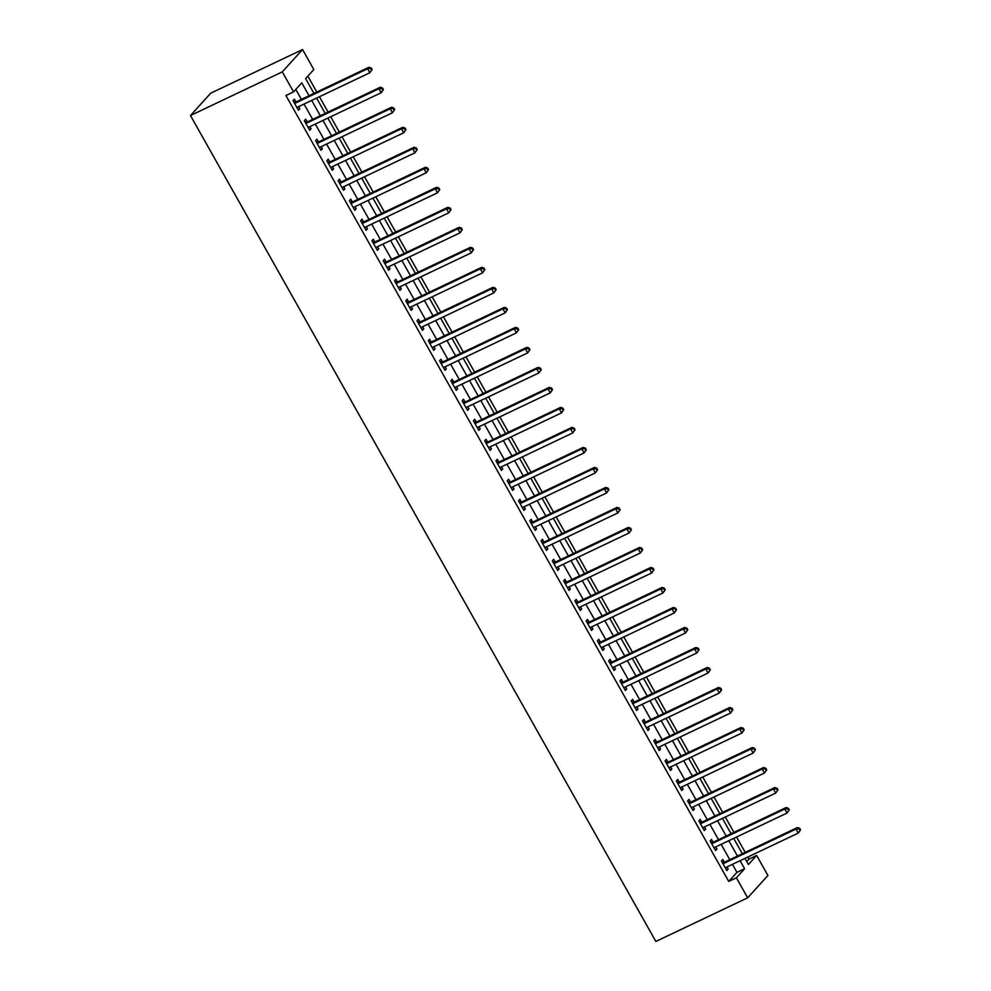 <?xml version="1.0" encoding="UTF-8"?>
<svg xmlns="http://www.w3.org/2000/svg" width="991" height="991" viewBox="0 0 991 991"><rect width="100%" height="100%" fill="white"/><g stroke="black" fill="none" stroke-linecap="round" stroke-linejoin="round"><path stroke-width="1.49" d="M746.78 861.563L749.01 859.11L756.653 855.468L767.938 875.474L747.672 897.809L655.844 941.45L190.47 115.526L210.724 93.191L302.552 49.55L313.825 69.556L305.612 78.611L313.949 93.414M749.01 859.11L747.846 857.029M745.207 852.359L736.561 837.023M733.935 832.353L725.288 817.018M722.662 812.335L714.015 797.012M711.377 792.329L702.743 777.006M700.104 772.323L691.47 757M688.832 752.318L680.198 736.982M677.559 732.312L668.925 716.976M666.286 712.306L657.652 696.97M655.014 692.288L646.38 676.964M643.741 672.282L635.107 656.959M632.469 652.276L623.822 636.953M621.196 632.27L612.549 616.935M609.923 612.265L601.277 596.929M598.638 592.259L590.004 576.923M587.366 572.241L578.732 556.917M576.093 552.235L567.459 536.911M564.82 532.229L556.186 516.906M553.548 512.223L544.914 496.887M542.275 492.217L533.641 476.882M531.003 472.212L522.368 456.876M519.73 452.193L511.083 436.87M508.457 432.187L499.811 416.864M497.185 412.182L488.538 396.858M485.9 392.176L477.266 376.84M474.627 372.17L465.993 356.834M463.354 352.164L454.72 336.829M452.082 332.146L443.448 316.823M440.809 312.14L432.175 296.817M429.537 292.134L420.902 276.811M418.264 272.129L409.63 256.793M406.991 252.123L398.345 236.787M395.719 232.117L387.072 216.781M384.446 212.099L375.8 196.775M373.161 192.093L364.527 176.77M361.888 172.087L353.254 156.764M350.616 152.081L341.982 136.746M339.343 132.076L330.709 116.74M328.071 112.07L319.436 96.734M316.798 92.052L307.842 76.158M309.043 95.743L301.772 82.835L293.559 91.89L285.916 95.532L728.744 881.433L736.957 872.377L732.436 864.35M729.797 859.68L721.163 844.344M718.525 839.674L709.89 824.339M707.252 819.656L698.618 804.333M695.979 799.65L687.345 784.327M684.707 779.644L676.073 764.321M673.434 759.639L664.8 744.303M662.161 739.633L653.527 724.297M650.889 719.627L642.242 704.291M639.616 699.609L630.97 684.285M628.331 679.603L619.697 664.28M617.059 659.597L608.424 644.274M605.786 639.591L597.152 624.256M594.513 619.586L585.879 604.25M583.241 599.58L574.607 584.244M571.968 579.562L563.334 564.238M560.695 559.556L552.061 544.232M549.423 539.55L540.789 524.227M538.15 519.544L529.504 504.208M526.878 499.538L518.231 484.203M515.593 479.533L506.958 464.197M504.32 459.514L495.686 444.191M493.047 439.509L484.413 424.185M481.775 419.503L473.141 404.179M470.502 399.497L461.868 384.161M459.229 379.491L450.595 364.155M447.957 359.485L439.323 344.15M436.684 339.467L428.038 324.144M425.412 319.461L416.765 304.138M414.139 299.455L405.492 284.132M402.854 279.45L394.22 264.114M391.581 259.444L382.947 244.108M380.309 239.438L371.675 224.102M369.036 219.42L360.402 204.096M357.763 199.414L349.129 184.091M346.491 179.408L337.857 164.085M335.218 159.402L326.584 144.067M323.946 139.397L315.299 124.061M312.673 119.391L304.026 104.055M301.4 99.373L295.789 89.438M295.863 101.763L294.389 99.15L293.026 100.661L298.44 110.261L299.802 108.762L298.601 106.632M307.136 121.769L305.662 119.168L304.299 120.667L309.712 130.279L311.075 128.768L309.886 126.637M318.408 141.775L316.934 139.174L315.572 140.685L320.985 150.285L322.348 148.774L321.158 146.656M329.681 161.781L328.207 159.179L326.844 160.691L332.258 170.291L333.62 168.78L332.431 166.661M340.954 181.787L339.492 179.185L338.117 180.696L343.53 190.297L344.893 188.786L343.704 186.667M352.226 201.792L350.764 199.191L349.389 200.702L354.803 210.303L356.178 208.791L354.976 206.673M363.499 221.811L362.037 219.197L360.662 220.708L366.075 230.308L367.45 228.81L366.249 226.679M374.771 241.816L373.31 239.215L371.935 240.714L377.348 250.327L378.723 248.815L377.521 246.685M386.044 261.822L384.582 259.221L383.207 260.732L388.621 270.332L389.996 268.821L388.794 266.703M397.329 281.828L395.855 279.227L394.492 280.738L399.893 290.338L401.268 288.827L400.067 286.709M408.602 301.834L407.128 299.232L405.765 300.744L411.178 310.344L412.541 308.833L411.339 306.714M419.874 321.84L418.4 319.238L417.038 320.75L422.451 330.35L423.814 328.839L422.624 326.72M431.147 341.858L429.673 339.244L428.31 340.755L433.724 350.356L435.086 348.857L433.897 346.726M442.42 361.864L440.945 359.262L439.583 360.761L444.996 370.374L446.359 368.863L445.17 366.732M453.692 381.869L452.23 379.268L450.855 380.779L456.269 390.38L457.631 388.868L456.442 386.75M464.965 401.875L463.503 399.274L462.128 400.785L467.541 410.385L468.916 408.874L467.715 406.756M476.237 421.881L474.776 419.28L473.401 420.791L478.814 430.391L480.189 428.88L478.987 426.762M487.51 441.887L486.048 439.286L484.673 440.797L490.087 450.397L491.462 448.898L490.26 446.768M498.783 461.905L497.321 459.291L495.946 460.803L501.359 470.403L502.734 468.904L501.533 466.773M510.068 481.911L508.594 479.31L507.231 480.808L512.632 490.421L514.007 488.91L512.805 486.779M521.34 501.917L519.866 499.315L518.504 500.827L523.917 510.427L525.28 508.916L524.078 506.797M532.613 521.923L531.139 519.321L529.776 520.832L535.19 530.433L536.552 528.921L535.363 526.803M543.886 541.928L542.411 539.327L541.049 540.838L546.462 550.439L547.825 548.927L546.636 546.809M555.158 561.934L553.684 559.333L552.321 560.844L557.735 570.444L559.097 568.945L557.908 566.815M566.431 581.952L564.969 579.339L563.594 580.85L569.007 590.45L570.37 588.951L569.181 586.821M577.703 601.958L576.242 599.357L574.867 600.856L580.28 610.468L581.655 608.957L580.453 606.826M588.976 621.964L587.514 619.363L586.139 620.874L591.553 630.474L592.928 628.963L591.726 626.845M600.249 641.97L598.787 639.368L597.412 640.88L602.825 650.48L604.2 648.969L602.999 646.85M611.521 661.976L610.06 659.374L608.685 660.886L614.098 670.486L615.473 668.975L614.271 666.856M622.806 681.981L621.332 679.38L619.97 680.891L625.371 690.492L626.746 688.993L625.544 686.862M634.079 702L632.605 699.386L631.242 700.897L636.656 710.497L638.018 708.999L636.817 706.868M645.352 722.005L643.877 719.404L642.515 720.903L647.928 730.516L649.291 729.004L648.102 726.874M656.624 742.011L655.15 739.41L653.787 740.921L659.201 750.521L660.563 749.01L659.374 746.892M667.897 762.017L666.423 759.416L665.06 760.927L670.473 770.527L671.836 769.016L670.647 766.898M679.169 782.023L677.708 779.422L676.333 780.933L681.746 790.533L683.109 789.022L681.919 786.904M690.442 802.029L688.98 799.427L687.605 800.939L693.019 810.539L694.394 809.04L693.192 806.909M701.715 822.047L700.253 819.433L698.878 820.944L704.291 830.557L705.666 829.046L704.465 826.915M712.987 842.053L711.526 839.451L710.151 840.95L715.564 850.563L716.939 849.052L715.737 846.921M724.26 862.059L722.798 859.457L721.423 860.968L726.837 870.569L728.212 869.057L727.01 866.939M747.672 897.809L736.4 877.803L744.613 868.748L740.091 860.721M728.744 881.433L736.4 877.803M293.559 91.89L282.286 71.885L190.47 115.526M744.997 858.392L748.44 864.524L756.653 855.468M316.587 98.084L325.221 113.42M327.86 118.102L336.494 133.426M339.133 138.108L347.767 153.432M350.405 158.114L359.039 173.437M361.678 178.12L370.312 193.456M372.95 198.126L381.597 213.461M384.223 218.131L392.87 233.467M395.496 238.15L404.142 253.473M406.781 258.156L415.415 273.479M418.053 278.161L426.687 293.485M429.326 298.167L437.96 313.503M440.599 318.173L449.233 333.509M451.871 338.179L460.505 353.514M463.144 358.197L471.778 373.52M474.416 378.203L483.051 393.526M485.689 398.209L494.336 413.532M496.962 418.214L505.608 433.55M508.234 438.22L516.881 453.556M519.519 458.226L528.153 473.562M530.792 478.244L539.426 493.568M542.065 498.25L550.699 513.573M553.337 518.256L561.971 533.579M564.61 538.262L573.244 553.597M575.882 558.267L584.517 573.603M587.155 578.273L595.789 593.609M598.428 598.291L607.074 613.615M609.7 618.297L618.347 633.621M620.973 638.303L629.619 653.626M632.258 658.309L640.892 673.645M643.531 678.315L652.165 693.65M654.803 698.321L663.437 713.656M666.076 718.339L674.71 733.662M677.348 738.345L685.983 753.668M688.621 758.35L697.255 773.674M699.894 778.356L708.528 793.692M711.166 798.362L719.813 813.698M722.439 818.368L731.085 833.704M733.712 838.386L742.358 853.709M302.552 49.55L282.286 71.885M737.453 856.038L728.819 840.715M726.18 836.032L717.546 820.697M714.907 816.027L706.273 800.691M703.635 796.021L695.001 780.685M692.362 776.003L683.716 760.679M681.09 755.997L672.443 740.673M669.817 735.991L661.17 720.668M658.532 715.985L649.898 700.649M647.259 695.979L638.625 680.644M635.987 675.973L627.353 660.638M624.714 655.955L616.08 640.632M613.441 635.949L604.807 620.626M602.169 615.944L593.535 600.62M590.896 595.938L582.262 580.602M579.624 575.932L570.977 560.596M568.351 555.926L559.704 540.591M557.078 535.908L548.432 520.585M545.793 515.902L537.159 500.579M534.521 495.896L525.887 480.573M523.248 475.891L514.614 460.555M511.975 455.885L503.341 440.549M500.703 435.879L492.069 420.543M489.43 415.861L480.796 400.537M478.158 395.855L469.523 380.532M466.885 375.849L458.238 360.526M455.612 355.843L446.966 340.508M444.34 335.838L435.693 320.502M433.055 315.832L424.421 300.496M421.782 295.814L413.148 280.49M410.509 275.808L401.875 260.484M399.237 255.802L390.603 240.479M387.964 235.796L379.33 220.46M376.691 215.79L368.057 200.455M365.419 195.784L356.785 180.449M354.146 175.766L345.5 160.443M342.874 155.76L334.227 140.437M331.601 135.755L322.955 120.431M320.316 115.749L311.682 100.413M736.957 872.377L744.613 868.748M298.056 109.592L299.802 108.762M309.328 129.598L311.075 128.768M320.601 149.604L322.348 148.774M331.874 169.61L333.62 168.78M343.146 189.615L344.893 188.786M354.419 209.634L356.178 208.791M365.691 229.639L367.45 228.81M376.964 249.645L378.723 248.815M388.249 269.651L389.996 268.821M399.522 289.657L401.268 288.827M410.794 309.663L412.541 308.833M422.067 329.681L423.814 328.839M433.34 349.687L435.086 348.857M444.612 369.693L446.359 368.863M455.885 389.698L457.631 388.868M467.157 409.704L468.916 408.874M478.43 429.71L480.189 428.88M489.703 449.728L491.462 448.898M500.988 469.734L502.734 468.904M512.26 489.74L514.007 488.91M523.533 509.746L525.28 508.916M534.806 529.751L536.552 528.921M546.078 549.757L547.825 548.927M557.351 569.775L559.097 568.945M568.623 589.781L570.37 588.951M579.896 609.787L581.655 608.957M591.169 629.793L592.928 628.963M602.441 649.799L604.2 648.969M613.726 669.805L615.473 668.975M624.999 689.823L626.746 688.993M636.272 709.829L638.018 708.999M647.544 729.834L649.291 729.004M658.817 749.84L660.563 749.01M670.089 769.846L671.836 769.016M681.362 789.864L683.109 789.022M692.635 809.87L694.394 809.04M703.907 829.876L705.666 829.046M715.18 849.882L716.939 849.052M726.465 869.887L728.212 869.057M372.133 69.568L371.229 67.97L370.684 68.565L371.575 70.175L372.133 69.568L369.854 72.764L297.622 107.102A1.858 1.672 -137.8 0 0 297.114 107.486L296.966 107.66M371.575 70.175L369.854 72.764L367.599 68.763L368.974 67.264L296.73 101.59A1.858 1.672 -137.8 0 1 296.098 101.751L293.695 101.85M294.488 103.262L294.723 103.262A1.858 1.672 -137.8 0 0 295.368 103.101L367.599 68.763L370.684 68.565M371.229 67.97L368.974 67.264M383.406 89.574L382.501 87.976L381.956 88.583L382.86 90.181L383.406 89.574L381.126 92.782L308.895 127.108A1.858 1.672 -137.8 0 0 308.387 127.492L308.238 127.666M382.86 90.181L381.126 92.782L378.872 88.781L380.247 87.27L308.003 121.596A1.858 1.672 -137.8 0 1 307.371 121.757L304.968 121.856M305.761 123.28L306.008 123.268A1.858 1.672 -137.8 0 0 306.64 123.107L378.872 88.781L381.956 88.583M382.501 87.976L380.247 87.27M394.678 109.58L393.774 107.982L393.229 108.589L394.133 110.187L394.678 109.58L392.399 112.788L320.167 147.114A1.858 1.672 -137.8 0 0 319.659 147.51L319.511 147.684M394.133 110.187L392.399 112.788L390.144 108.787L391.519 107.276L319.288 141.602A1.858 1.672 -137.8 0 1 318.644 141.763L316.24 141.874M317.033 143.286L317.281 143.274A1.858 1.672 -137.8 0 0 317.913 143.113L390.144 108.787L393.229 108.589M393.774 107.982L391.519 107.276M405.951 129.586L405.046 127.988L404.501 128.595L405.406 130.193L405.951 129.586L403.684 132.794L331.44 167.12A1.858 1.672 -137.8 0 0 330.932 167.516L330.783 167.69M405.406 130.193L403.684 132.794L401.429 128.793L402.792 127.282L330.56 161.62A1.858 1.672 -137.8 0 1 329.916 161.768L327.513 161.88M328.306 163.292L328.554 163.28A1.858 1.672 -137.8 0 0 329.185 163.119L401.429 128.793L404.501 128.595M405.046 127.988L402.792 127.282M417.223 149.604L416.319 147.993L415.774 148.6L416.678 150.198L417.223 149.604L414.956 152.8L342.713 187.138A1.858 1.672 -137.8 0 0 342.205 187.522L342.056 187.695M416.678 150.198L414.956 152.8L412.702 148.799L414.065 147.287L341.833 181.626A1.858 1.672 -137.8 0 1 341.189 181.774L338.786 181.886M339.591 183.298L339.826 183.285A1.858 1.672 -137.8 0 0 340.458 183.137L412.702 148.799L415.774 148.6M416.319 147.993L414.065 147.287M428.496 169.61L427.592 168.012L427.047 168.606L427.951 170.217L428.496 169.61L426.229 172.806L353.985 207.144A1.858 1.672 -137.8 0 0 353.49 207.528L353.341 207.701M427.951 170.217L426.229 172.806L423.975 168.804L425.337 167.293L353.106 201.631A1.858 1.672 -137.8 0 1 352.462 201.792L350.058 201.891M350.864 203.304L351.099 203.291A1.858 1.672 -137.8 0 0 351.731 203.143L423.975 168.804L427.047 168.606M427.592 168.012L425.337 167.293M439.769 189.615L438.864 188.017L438.319 188.624L439.224 190.222L439.769 189.615L437.502 192.824L365.258 227.15A1.858 1.672 -137.8 0 0 364.762 227.534L364.614 227.707M439.224 190.222L437.502 192.824L435.247 188.81L436.61 187.311L364.378 221.637A1.858 1.672 -137.8 0 1 363.747 221.798L361.331 221.897M362.136 223.309L362.372 223.309A1.858 1.672 -137.8 0 0 363.003 223.148L435.247 188.81L438.319 188.624M438.864 188.017L436.61 187.311M451.041 209.621L450.149 208.023L449.592 208.63L450.496 210.228L451.041 209.621L448.774 212.83L376.543 247.155A1.858 1.672 -137.8 0 0 376.035 247.539L375.886 247.713M450.496 210.228L448.774 212.83L446.52 208.828L447.882 207.317L375.651 241.643A1.858 1.672 -137.8 0 1 375.019 241.804L372.616 241.903M373.409 243.328L373.644 243.315A1.858 1.672 -137.8 0 0 374.288 243.154L446.52 208.828L449.592 208.63M450.149 208.023L447.882 207.317M462.314 229.627L461.422 228.029L460.865 228.636L461.769 230.234L462.314 229.627L460.047 232.835L387.815 267.161A1.858 1.672 -137.8 0 0 387.308 267.558L387.642 267.26M461.769 230.234L460.047 232.835L457.792 228.834L459.167 227.323L386.924 261.649A1.858 1.672 -137.8 0 1 386.292 261.81L383.889 261.921M384.681 263.333L384.917 263.321A1.858 1.672 -137.8 0 0 385.561 263.16L457.792 228.834L460.865 228.636M461.422 228.029L459.167 227.323M473.599 249.633L472.695 248.035L472.15 248.642L473.041 250.24L473.599 249.633L471.32 252.841L399.088 287.167A1.858 1.672 -137.8 0 0 398.58 287.563L398.432 287.737M473.041 250.24L471.32 252.841L469.065 248.84L470.44 247.329L398.196 281.667A1.858 1.672 -137.8 0 1 397.564 281.816L395.161 281.927M395.954 283.339L396.189 283.327A1.858 1.672 -137.8 0 0 396.834 283.166L469.065 248.84L472.15 248.642M472.695 248.035L470.44 247.329M484.872 269.651L483.967 268.041L483.422 268.648L484.314 270.246L484.872 269.651L482.592 272.847L410.361 307.185A1.858 1.672 -137.8 0 0 409.853 307.569L409.704 307.743M484.314 270.246L482.592 272.847L480.338 268.846L481.713 267.335L409.469 301.673A1.858 1.672 -137.8 0 1 408.837 301.821L406.434 301.933M407.227 303.345L407.462 303.333A1.858 1.672 -137.8 0 0 408.106 303.184L480.338 268.846L483.422 268.648M483.967 268.041L481.713 267.335M496.144 289.657L495.24 288.059L494.695 288.654L495.599 290.264L496.144 289.657L493.865 292.853L421.633 327.191A1.858 1.672 -137.8 0 0 421.125 327.575L420.977 327.748M495.599 290.264L493.865 292.853L491.61 288.852L492.985 287.34L420.741 321.679A1.858 1.672 -137.8 0 1 420.11 321.84L417.707 321.939M418.499 323.351L418.747 323.339A1.858 1.672 -137.8 0 0 419.379 323.19L491.61 288.852L494.695 288.654M495.24 288.059L492.985 287.34M507.417 309.663L506.512 308.065L505.967 308.672L506.872 310.27L507.417 309.663L505.137 312.871L432.906 347.197A1.858 1.672 -137.8 0 0 432.398 347.581L432.249 347.754M506.872 310.27L505.137 312.871L502.883 308.858L504.258 307.359L432.026 341.684A1.858 1.672 -137.8 0 1 431.382 341.845L428.979 341.945M429.772 343.357L430.02 343.357A1.858 1.672 -137.8 0 0 430.651 343.196L502.883 308.858L505.967 308.672M506.512 308.065L504.258 307.359M518.689 329.669L517.785 328.071L517.24 328.678L518.144 330.276L518.689 329.669L516.422 332.877L444.179 367.203A1.858 1.672 -137.8 0 0 443.671 367.587L443.522 367.76M518.144 330.276L516.422 332.877L514.168 328.876L515.531 327.364L443.299 361.69A1.858 1.672 -137.8 0 1 442.655 361.851L440.252 361.95M441.045 363.375L441.292 363.363A1.858 1.672 -137.8 0 0 441.924 363.202L514.168 328.876L517.24 328.678M517.785 328.071L515.531 327.364M529.962 349.674L529.058 348.076L528.513 348.683L529.417 350.281L529.962 349.674L527.695 352.883L455.451 387.208A1.858 1.672 -137.8 0 0 454.943 387.605L454.795 387.778M529.417 350.281L527.695 352.883L525.441 348.882L526.803 347.37L454.572 381.696A1.858 1.672 -137.8 0 1 453.928 381.857L451.524 381.969M452.33 383.381L452.565 383.368A1.858 1.672 -137.8 0 0 453.197 383.207L525.441 348.882L528.513 348.683M529.058 348.076L526.803 347.37M541.235 369.68L540.33 368.082L539.785 368.689L540.69 370.287L541.235 369.68L538.968 372.889L466.724 407.214A1.858 1.672 -137.8 0 0 466.228 407.611L466.08 407.784M540.69 370.287L538.968 372.889L536.713 368.887L538.076 367.376L465.844 401.714A1.858 1.672 -137.8 0 1 465.2 401.863L462.797 401.974M463.602 403.387L463.838 403.374A1.858 1.672 -137.8 0 0 464.469 403.213L536.713 368.887L539.785 368.689M540.33 368.082L538.076 367.376M552.507 389.698L551.603 388.088L551.058 388.695L551.962 390.293L552.507 389.698L550.24 392.894L477.996 427.232A1.858 1.672 -137.8 0 0 477.501 427.616L477.352 427.79M551.962 390.293L550.24 392.894L547.986 388.893L549.348 387.382L477.117 421.72A1.858 1.672 -137.8 0 1 476.485 421.869L474.07 421.98M474.875 423.392L475.11 423.38A1.858 1.672 -137.8 0 0 475.742 423.231L547.986 388.893L551.058 388.695M551.603 388.088L549.348 387.382M563.78 409.704L562.888 408.106L562.331 408.701L563.235 410.311L563.78 409.704L561.513 412.9L489.281 447.238A1.858 1.672 -137.8 0 0 488.774 447.622L488.625 447.796M563.235 410.311L561.513 412.9L559.258 408.899L560.621 407.4L488.39 441.726A1.858 1.672 -137.8 0 1 487.758 441.887L485.355 441.986M486.147 443.398L486.383 443.386A1.858 1.672 -137.8 0 0 487.027 443.237L559.258 408.899L562.331 408.701M562.888 408.106L560.621 407.4M575.053 429.71L574.161 428.112L573.603 428.719L574.507 430.317L575.053 429.71L572.786 432.918L500.554 467.244A1.858 1.672 -137.8 0 0 500.046 467.628L499.898 467.802M574.507 430.317L572.786 432.918L570.531 428.905L571.906 427.406L499.662 461.732A1.858 1.672 -137.8 0 1 499.03 461.893L496.627 461.992M497.42 463.404L497.655 463.404A1.858 1.672 -137.8 0 0 498.3 463.243L570.531 428.905L573.603 428.719M574.161 428.112L571.906 427.406M586.338 449.716L585.433 448.118L584.888 448.725L585.78 450.323L586.338 449.716L584.058 452.924L511.827 487.25A1.858 1.672 -137.8 0 0 511.319 487.634L511.17 487.807M585.78 450.323L584.058 452.924L581.804 448.923L583.179 447.412L510.935 481.737A1.858 1.672 -137.8 0 1 510.303 481.899L507.9 481.998M508.693 483.422L508.928 483.41A1.858 1.672 -137.8 0 0 509.572 483.249L581.804 448.923L584.888 448.725M585.433 448.118L583.179 447.412M597.61 469.722L596.706 468.124L596.161 468.731L597.053 470.329L597.61 469.722L595.331 472.93L523.099 507.256A1.858 1.672 -137.8 0 0 522.591 507.652L522.443 507.826M597.053 470.329L595.331 472.93L593.076 468.929L594.451 467.418L522.207 501.743A1.858 1.672 -137.8 0 1 521.576 501.904L519.173 502.016M519.965 503.428L520.201 503.416A1.858 1.672 -137.8 0 0 520.845 503.255L593.076 468.929L596.161 468.731M596.706 468.124L594.451 467.418M608.883 489.74L607.979 488.129L607.433 488.736L608.338 490.334L608.883 489.74L606.603 492.936L534.372 527.274A1.858 1.672 -137.8 0 0 533.864 527.658L533.715 527.831M608.338 490.334L606.603 492.936L604.349 488.935L605.724 487.423L533.48 521.761A1.858 1.672 -137.8 0 1 532.848 521.91L530.445 522.022M531.238 523.434L531.486 523.421A1.858 1.672 -137.8 0 0 532.117 523.26L604.349 488.935L607.433 488.736M607.979 488.129L605.724 487.423M620.155 509.746L619.251 508.135L618.706 508.742L619.61 510.34L620.155 509.746L617.876 512.942L545.645 547.28A1.858 1.672 -137.8 0 0 545.137 547.664L544.988 547.837M619.61 510.34L617.876 512.942L615.622 508.94L616.997 507.429L544.765 541.767A1.858 1.672 -137.8 0 1 544.121 541.916L541.718 542.027M542.511 543.44L542.758 543.427A1.858 1.672 -137.8 0 0 543.39 543.279L615.622 508.94L618.706 508.742M619.251 508.135L616.997 507.429M631.428 529.751L630.524 528.153L629.979 528.748L630.883 530.358L631.428 529.751L629.161 532.947L556.917 567.286A1.858 1.672 -137.8 0 0 556.409 567.67L556.261 567.843M630.883 530.358L629.161 532.947L626.907 528.946L628.269 527.447L556.038 561.773A1.858 1.672 -137.8 0 1 555.394 561.934L552.99 562.033M553.783 563.445L554.031 563.433A1.858 1.672 -137.8 0 0 554.663 563.284L626.907 528.946L629.979 528.748M630.524 528.153L628.269 527.447M642.701 549.757L641.796 548.159L641.251 548.766L642.156 550.364L642.701 549.757L640.434 552.966L568.19 587.291A1.858 1.672 -137.8 0 0 567.682 587.675L567.533 587.849M642.156 550.364L640.434 552.966L638.179 548.952L639.542 547.453L567.31 581.779A1.858 1.672 -137.8 0 1 566.666 581.94L564.263 582.039M565.068 583.451L565.304 583.451A1.858 1.672 -137.8 0 0 565.935 583.29L638.179 548.952L641.251 548.766M641.796 548.159L639.542 547.453M653.973 569.763L653.069 568.165L652.524 568.772L653.428 570.37L653.973 569.763L651.706 572.971L579.462 607.297A1.858 1.672 -137.8 0 0 578.992 607.656L578.818 607.855M653.428 570.37L651.706 572.971L649.452 568.97L650.814 567.459L578.583 601.785A1.858 1.672 -137.8 0 1 577.939 601.946L575.536 602.045M576.341 603.469L576.576 603.457A1.858 1.672 -137.8 0 0 577.208 603.296L649.452 568.97L652.524 568.772M653.069 568.165L650.814 567.459M665.246 589.769L664.342 588.171L663.797 588.778L664.701 590.376L665.246 589.769L662.979 592.977L590.735 627.303A1.858 1.672 -137.8 0 0 590.264 627.662L590.091 627.873M664.701 590.376L662.979 592.977L660.724 588.976L662.087 587.465L589.856 621.791A1.858 1.672 -137.8 0 1 589.224 621.952L586.808 622.063M587.613 623.475L587.849 623.463A1.858 1.672 -137.8 0 0 588.481 623.302L660.724 588.976L663.797 588.778M664.342 588.171L662.087 587.465M676.519 609.787L675.627 608.177L675.069 608.784L675.973 610.382L676.519 609.787L674.252 612.983L602.02 647.321A1.858 1.672 -137.8 0 0 601.537 647.668L601.364 647.879M675.973 610.382L674.252 612.983L671.997 608.982L673.36 607.471L601.128 641.809A1.858 1.672 -137.8 0 1 600.496 641.957L598.093 642.069M598.886 643.481L599.121 643.469A1.858 1.672 -137.8 0 0 599.766 643.308L671.997 608.982L675.069 608.784M675.627 608.177L673.36 607.471M687.791 629.793L686.899 628.183L686.342 628.79L687.246 630.387L687.791 629.793L685.524 632.989L613.293 667.327A1.858 1.672 -137.8 0 0 612.81 667.674L612.636 667.884M687.246 630.387L685.524 632.989L683.27 628.988L684.645 627.476L612.401 661.815A1.858 1.672 -137.8 0 1 611.769 661.963L609.366 662.075M610.159 663.487L610.394 663.475A1.858 1.672 -137.8 0 0 611.038 663.326L683.27 628.988L686.342 628.79M686.899 628.183L684.645 627.476M699.076 649.799L698.172 648.201L697.627 648.795L698.519 650.406L699.076 649.799L696.797 652.995L624.565 687.333A1.858 1.672 -137.8 0 0 624.082 687.68L623.909 687.89M698.519 650.406L696.797 652.995L694.542 648.994L695.917 647.495L623.673 681.82A1.858 1.672 -137.8 0 1 623.042 681.981L620.639 682.081M621.431 683.493L621.667 683.48A1.858 1.672 -137.8 0 0 622.311 683.332L694.542 648.994L697.627 648.795M698.172 648.201L695.917 647.495M710.349 669.805L709.445 668.207L708.899 668.814L709.791 670.412L710.349 669.805L708.07 673.013L635.838 707.339A1.858 1.672 -137.8 0 0 635.367 707.685L635.181 707.896M709.791 670.412L708.07 673.013L705.815 668.999L707.19 667.5L634.946 701.826A1.858 1.672 -137.8 0 1 634.314 701.987L631.911 702.086M632.704 703.499L632.939 703.499A1.858 1.672 -137.8 0 0 633.583 703.337L705.815 668.999L708.899 668.814M709.445 668.207L707.19 667.5M721.621 689.81L720.717 688.212L720.172 688.819L721.076 690.417L721.621 689.81L719.342 693.019L647.111 727.344A1.858 1.672 -137.8 0 0 646.64 727.704L646.454 727.902M721.076 690.417L719.342 693.019L717.088 689.018L718.463 687.506L646.219 721.832A1.858 1.672 -137.8 0 1 645.587 721.993L643.184 722.092M643.977 723.517L644.224 723.504A1.858 1.672 -137.8 0 0 644.856 723.343L717.088 689.018L720.172 688.819M720.717 688.212L718.463 687.506M732.894 709.816L731.99 708.218L731.445 708.825L732.349 710.423L732.894 709.816L730.615 713.024L658.383 747.35A1.858 1.672 -137.8 0 0 657.875 747.747L657.727 747.92M732.349 710.423L730.615 713.024L728.36 709.023L729.735 707.512L657.504 741.85A1.858 1.672 -137.8 0 1 656.86 741.999L654.456 742.11M655.249 743.523L655.497 743.51A1.858 1.672 -137.8 0 0 656.129 743.349L728.36 709.023L731.445 708.825M731.99 708.218L729.735 707.512M744.167 729.834L743.262 728.224L742.717 728.831L743.622 730.429L744.167 729.834L741.9 733.03L669.656 767.368A1.858 1.672 -137.8 0 0 669.148 767.752L668.999 767.926M743.622 730.429L741.9 733.03L739.645 729.029L741.008 727.518L668.776 761.856A1.858 1.672 -137.8 0 1 668.132 762.005L665.729 762.116M666.522 763.528L666.77 763.516A1.858 1.672 -137.8 0 0 667.401 763.355L739.645 729.029L742.717 728.831M743.262 728.224L741.008 727.518M755.439 749.84L754.535 748.23L753.99 748.837L754.894 750.435L755.439 749.84L753.172 753.036L680.928 787.374A1.858 1.672 -137.8 0 0 680.421 787.758L680.284 787.932M754.894 750.435L753.172 753.036L750.918 749.035L752.28 747.524L680.049 781.862A1.858 1.672 -137.8 0 1 679.405 782.01L677.002 782.122M677.807 783.534L678.042 783.522A1.858 1.672 -137.8 0 0 678.674 783.373L750.918 749.035L753.99 748.837M754.535 748.23L752.28 747.524M766.712 769.846L765.808 768.248L765.263 768.843L766.167 770.453L766.712 769.846L764.445 773.042L692.201 807.38A1.858 1.672 -137.8 0 0 691.706 807.764L691.557 807.938M766.167 770.453L764.445 773.042L762.19 769.041L763.553 767.542L691.322 801.868A1.858 1.672 -137.8 0 1 690.677 802.029L688.274 802.128M689.079 803.54L689.315 803.528A1.858 1.672 -137.8 0 0 689.947 803.379L762.19 769.041L765.263 768.843M765.808 768.248L763.553 767.542M777.985 789.852L777.08 788.254L776.535 788.861L777.44 790.459L777.985 789.852L775.718 793.06L703.474 827.386A1.858 1.672 -137.8 0 0 702.978 827.77L702.83 827.943M777.44 790.459L775.718 793.06L773.463 789.047L774.826 787.548L702.594 821.873A1.858 1.672 -137.8 0 1 701.962 822.035L699.547 822.134M700.352 823.546L700.587 823.546A1.858 1.672 -137.8 0 0 701.219 823.385L773.463 789.047L776.535 788.861M777.08 788.254L774.826 787.548M789.257 809.858L788.365 808.26L787.808 808.867L788.712 810.465L789.257 809.858L786.99 813.066L714.759 847.392A1.858 1.672 -137.8 0 0 714.251 847.776L714.102 847.949M788.712 810.465L786.99 813.066L784.736 809.065L786.098 807.554L713.867 841.879A1.858 1.672 -137.8 0 1 713.235 842.04L710.832 842.139M711.625 843.564L711.86 843.552A1.858 1.672 -137.8 0 0 712.504 843.391L784.736 809.065L787.808 808.867M788.365 808.26L786.098 807.554M800.53 829.863L799.638 828.265L799.08 828.872L799.985 830.47L800.53 829.863L798.263 833.072L726.031 867.398A1.858 1.672 -137.8 0 0 725.523 867.794L725.375 867.967M799.985 830.47L798.263 833.072L796.008 829.071L797.383 827.559L725.139 861.897A1.858 1.672 -137.8 0 1 724.508 862.046L722.105 862.158M722.897 863.57L723.133 863.557A1.858 1.672 -137.8 0 0 723.777 863.396L796.008 829.071L799.08 828.872M799.638 828.265L797.383 827.559M294.723 103.262L296.098 101.751M295.368 103.101L296.73 101.59M306.008 123.268L307.371 121.757M306.64 123.107L308.003 121.596M317.281 143.274L318.644 141.763M317.913 143.113L319.288 141.602M328.554 163.28L329.916 161.768M329.185 163.119L330.56 161.62M339.826 183.285L341.189 181.774M340.458 183.137L341.833 181.626M351.099 203.291L352.462 201.792M351.731 203.143L353.106 201.631M362.372 223.309L363.747 221.798M363.003 223.148L364.378 221.637M373.644 243.315L375.019 241.804M374.288 243.154L375.651 241.643M384.917 263.321L386.292 261.81M385.561 263.16L386.924 261.649M396.189 283.327L397.564 281.816M396.834 283.166L398.196 281.667M407.462 303.333L408.837 301.821M408.106 303.184L409.469 301.673M418.747 323.339L420.11 321.84M419.379 323.19L420.741 321.679M430.02 343.357L431.382 341.845M430.651 343.196L432.026 341.684M441.292 363.363L442.655 361.851M441.924 363.202L443.299 361.69M452.565 383.368L453.928 381.857M453.197 383.207L454.572 381.696M463.838 403.374L465.2 401.863M464.469 403.213L465.844 401.714M475.11 423.38L476.485 421.869M475.742 423.231L477.117 421.72M486.383 443.386L487.758 441.887M487.027 443.237L488.39 441.726M497.655 463.404L499.03 461.893M498.3 463.243L499.662 461.732M508.928 483.41L510.303 481.899M509.572 483.249L510.935 481.737M520.201 503.416L521.576 501.904M520.845 503.255L522.207 501.743M531.486 523.421L532.848 521.91M532.117 523.26L533.48 521.761M542.758 543.427L544.121 541.916M543.39 543.279L544.765 541.767M554.031 563.433L555.394 561.934M554.663 563.284L556.038 561.773M565.304 583.451L566.666 581.94M565.935 583.29L567.31 581.779M576.576 603.457L577.939 601.946M577.208 603.296L578.583 601.785M587.849 623.463L589.224 621.952M588.481 623.302L589.856 621.791M599.121 643.469L600.496 641.957M599.766 643.308L601.128 641.809M610.394 663.475L611.769 661.963M611.038 663.326L612.401 661.815M621.667 683.48L623.042 681.981M622.311 683.332L623.673 681.82M632.939 703.499L634.314 701.987M633.583 703.337L634.946 701.826M644.224 723.504L645.587 721.993M644.856 723.343L646.219 721.832M655.497 743.51L656.86 741.999M656.129 743.349L657.504 741.85M666.77 763.516L668.132 762.005M667.401 763.355L668.776 761.856M678.042 783.522L679.405 782.01M678.674 783.373L680.049 781.862M689.315 803.528L690.677 802.029M689.947 803.379L691.322 801.868M700.587 823.546L701.962 822.035M701.219 823.385L702.594 821.873M711.86 843.552L713.235 842.04M712.504 843.391L713.867 841.879M723.133 863.557L724.508 862.046M723.777 863.396L725.139 861.897"/></g></svg>
